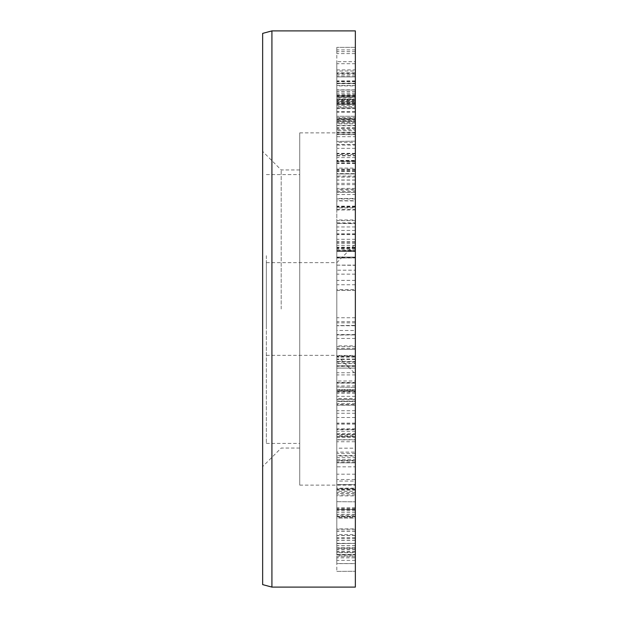 <?xml version="1.0" encoding="UTF-8"?>
<svg xmlns="http://www.w3.org/2000/svg" width="618" height="618" viewBox="0 0 618 618"><rect width="100%" height="100%" fill="white"/><g stroke="black" fill="none" stroke-linecap="round" stroke-linejoin="round"><path stroke-width="0.46" stroke-dasharray="3.09 2.32" d="M355.35 399.522L355.35 436.911L355.35 399.522L336.81 399.522L336.81 391.132L336.81 436.911L336.81 399.522M355.35 423.129L336.81 423.129M355.35 423.299L336.81 423.299M355.35 429.186L336.81 429.186M355.35 431.24L336.81 431.24M355.35 436.911L336.81 436.911L336.81 436.316L355.35 436.316L355.35 436.911M355.35 417.505L336.81 417.505M355.35 391.132L336.81 391.132L336.81 390.622L355.35 390.622L355.35 391.132M355.35 548.181L355.35 495.899L336.81 495.899L336.81 489.711L355.35 489.711L355.35 548.181L336.81 548.181L336.81 554.516L336.81 495.899M355.35 545.632L336.81 545.632M355.35 545.702L336.81 545.702M355.35 543.4L336.81 543.608L355.35 543.4M355.35 548.815L336.81 548.815M336.81 554.423L355.35 554.516L336.81 554.423M355.35 492.623L336.81 492.623L336.81 548.181M355.35 495.899L355.35 490.082L336.81 490.082L336.81 492.623M355.35 515.219L355.35 555.845L336.81 555.845L336.81 563.639L355.35 563.639L355.35 557.845L336.81 557.845L336.81 509.433L355.35 509.433L355.35 515.219L336.81 515.219L336.81 555.845M355.35 555.845L355.35 563.562L336.81 563.562L336.81 557.845M355.35 557.845L355.35 517.227L336.81 517.227M355.35 517.227L355.35 509.51L336.81 509.51L336.81 515.219M336.81 534.609L336.81 571.256L336.81 534.609L355.35 534.609L355.35 501.816L355.35 571.256L355.35 534.609M336.81 571.395L355.35 571.256L336.81 571.395M336.81 501.677L355.35 501.816L336.81 501.677M355.35 380.982L355.35 366.397L355.35 380.982L336.81 380.982L336.81 389.448L336.81 366.397L336.81 380.982M355.35 366.397L336.81 366.397L336.81 365.956L355.35 365.956L355.35 366.397M355.35 389.881L355.35 389.448L336.81 389.448L336.81 389.881L355.35 389.881M355.35 374.917L336.81 374.917M355.35 365.701L355.35 382.426L336.81 382.426L336.81 355.983L336.81 382.967L355.35 382.967L355.35 365.701L336.81 365.701M355.35 372.739L336.81 372.739M355.35 355.435L355.35 355.983L336.81 355.983L336.81 355.435L355.35 355.435M355.35 363.523L355.35 398.564L355.35 346.706L336.81 346.706L336.81 345.887L355.35 345.887L355.35 363.523L336.81 363.523L336.81 455.42L355.35 455.42L355.35 452.098L336.81 452.098L336.81 387.416L336.81 392.229L355.35 392.237L355.35 404.551L336.81 404.551L336.81 405.084L355.35 405.084L355.35 401.082L355.35 401.499L336.81 401.499M355.35 361.646L336.81 361.646L336.81 346.706L336.81 363.523M355.35 361.7L336.81 361.646M355.35 383.152L336.81 383.152L336.81 356.532L355.35 356.532L355.35 357.173L336.81 357.173L336.81 361.7M355.35 386.003L336.81 386.003L336.81 399.344L355.35 399.344L355.35 398.564L336.81 398.564L336.81 383.152M355.35 385.949L336.81 386.003M355.35 401.499L355.35 452.098L355.35 387.416L355.35 392.229L355.35 391.488L336.81 391.488L336.81 385.949M355.35 119.699L355.35 134.724L355.35 118.293L355.35 121.035L336.81 121.035L336.81 141.422L336.81 83.306L336.81 97.459L355.35 97.459L355.35 73.264L336.81 73.264L336.81 107.725L336.81 106.675L355.35 106.675L355.35 119.699L336.81 119.699L336.81 134.724L336.81 117.52L355.35 117.52L355.35 118.293L336.81 118.293L336.81 121.035M355.35 122.974L336.81 122.974M336.81 134.531L355.35 134.724L336.81 134.531M355.35 121.035L355.35 83.306L355.35 96.617L336.81 96.617L336.81 73.998L355.35 73.998L355.35 107.725L336.81 107.717L336.81 119.699M336.81 83.492L355.35 83.306L336.81 83.492M355.35 100.016L336.81 100.016M355.35 100.116L336.81 100.116L336.81 99.606L355.35 99.606L355.35 100.116M355.35 102.565L336.81 102.565M355.35 121.468L336.81 121.468M355.35 141.143L336.81 141.422L355.35 141.143M336.81 123.816L336.81 63.693L336.81 85.485L336.81 69.88L355.35 69.88L355.35 71.008L336.81 71.008L336.81 99.181L336.81 97.636L355.35 97.636L355.35 98.895L336.81 98.895L336.81 122.688L355.35 122.688L355.35 121.414L336.81 121.414L336.81 118.664L336.81 123.816L355.35 123.816L355.35 128.614L336.81 128.614L336.81 130.784L355.35 130.784L355.35 101.962L336.81 101.962M355.35 101.962L355.35 63.693L355.35 121.414L355.35 118.664L336.81 118.664L355.35 118.347L355.35 123.816M355.35 119.745L336.81 119.745M355.35 105.477L336.81 105.477M336.81 99.645L336.81 99.181L355.35 99.181L355.35 99.645L336.81 99.645M355.35 91.742L336.81 91.742M355.35 76.64L336.81 76.64M336.81 85.894L336.81 85.485L355.35 85.485L355.35 85.894L336.81 85.894M355.35 83.654L336.81 83.654M355.35 81.537L336.81 81.537M355.35 63.693L336.81 63.693L336.81 61.676L355.35 61.676L355.35 63.693M355.35 72.824L336.81 72.824M355.35 89.873L336.81 89.873M355.35 90.058L336.81 90.05L355.35 90.058M355.35 248.366L355.35 234.438L355.35 250.661L336.81 250.893L355.35 250.893L355.35 223.631L336.81 223.368L355.35 223.368L355.35 251.341L336.81 251.341L355.35 251.518L355.35 248.366L336.81 248.366L336.81 234.438L336.81 250.661L336.81 223.631L336.81 248.366M355.35 234.438L336.81 234.438M355.35 234.631L336.81 234.631M355.35 245.57L336.81 245.57M355.35 241.746L336.81 241.746M355.35 142.356L355.35 189.201L336.81 189.201L336.81 190.089L355.35 190.089L355.35 142.356L336.81 142.356L336.81 120.788L355.35 120.788L355.35 125.701L336.81 125.701L336.81 189.201L336.81 142.356M355.35 183.337L336.81 183.337M355.35 132.607L336.81 132.607L336.81 129.695L355.35 129.695L355.35 132.607M355.35 134.006L336.81 134.006M355.35 148.335L336.81 148.335M336.81 154.508L336.81 153.774L355.35 153.774L355.35 154.508L336.81 154.508M355.35 153.334L336.81 153.334M355.35 128.474L336.81 128.474M355.35 176.949L336.81 176.949M355.35 177.08L336.81 177.08M336.81 156.91L336.81 157.598L355.35 157.598L355.35 156.91M355.35 188.382L336.81 188.382M355.35 53.588L355.35 101.167L336.81 101.167L336.81 116.277L336.81 103.932L355.35 104.272L336.81 104.264L336.81 76.879L355.35 76.879L355.35 53.588L336.81 53.588L336.81 47.347L336.81 101.167M355.35 96.748L336.81 96.748M355.35 91.92L336.81 91.92M355.35 49.903L336.81 49.903M355.35 51.673L336.81 51.673M355.35 93.789L336.81 93.789L336.81 53.588M355.35 93.982L336.81 93.789M355.35 80.919L336.81 80.919L336.81 93.982M355.35 95.489L355.35 94.956L336.81 94.956L336.81 95.489L355.35 95.496L336.81 95.489M355.35 101.167L355.35 76.902L336.81 76.902L336.81 80.919M355.35 81.622L336.81 81.622M355.35 96.632L336.81 96.632M355.35 100.827L336.81 100.827M355.35 103.932L355.35 104.465L336.81 104.465L336.81 103.932L355.35 103.924L336.81 103.932M355.35 112.237L336.81 112.237M355.35 111.534L336.81 111.534M355.35 194.539L355.35 176.045L355.35 198.494L336.81 198.494L336.81 200.927L355.35 200.927L355.35 194.539L336.81 194.539L336.81 173.596L355.35 173.596L355.35 176.045L336.81 176.045L336.81 194.539M355.35 179.985L336.81 179.985M355.35 168.111L355.35 206.134L355.35 161.228L355.35 168.111L336.81 168.111L336.81 206.134L336.81 168.111M355.35 161.228L336.81 161.228L355.35 161.228M355.35 169.1L336.81 169.1M355.35 169.873L336.81 169.873M355.35 171.31L336.81 171.31M355.35 171.588L336.81 171.588M355.35 206.134L336.81 206.134L336.81 210.004L355.35 210.004L355.35 206.134M355.35 270.19L355.35 247.563L355.35 280.41L355.35 265.161L336.81 265.161L336.81 290.344L336.81 247.563L336.81 280.41L336.81 265.161L355.35 265.331L355.35 270.19L336.81 270.19M355.35 280.41L336.81 280.41M355.35 280.371L336.81 280.371M336.81 257.08L336.81 257.621L355.35 257.621L355.35 257.08L336.81 257.08L355.35 257.073M336.81 258.015L355.35 257.938L336.81 258.015M355.35 247.563L336.81 247.563M355.35 284.751L336.81 284.751M336.81 289.61L336.81 290.344L355.35 290.344L355.35 289.61L336.81 289.61M355.35 274.137L336.81 274.137M355.35 479.506L355.35 460.758L355.35 479.506L336.81 479.506L336.81 481.082L336.81 460.758L336.81 479.506M355.35 460.758L336.81 460.758L336.81 457.374L355.35 457.374L355.35 460.758M355.35 484.543L355.35 481.082L336.81 481.082L336.81 484.543L355.35 484.543M355.35 462.473L336.81 462.473M355.35 455.999L355.35 434.439L336.81 434.439L336.81 493.535L355.35 493.535L355.35 488.158L336.81 488.158L336.81 448.181L355.35 448.181L355.35 453.38L336.81 453.38L336.81 462.805L336.81 434.439L336.81 435.172L355.35 435.172L355.35 488.158L355.35 453.38L355.35 455.999L336.81 455.999M355.35 436.687L336.81 436.687M355.35 462.82L336.81 462.82L355.35 462.805M355.35 439.908L336.81 439.908M355.35 434.439L355.35 435.172L355.35 434.439M355.35 491.364L355.35 552.175L355.35 491.364L336.81 491.364L336.81 489.07L336.81 552.175L336.81 491.364M355.35 540.364L336.81 540.364M355.35 540.286L336.81 540.286M355.35 531.047L336.81 531.047M355.35 529.294L336.81 529.294L336.81 528.892L355.35 528.892L355.35 529.294M355.35 531.233L336.81 531.233M336.81 552.67L336.81 552.175L355.35 552.175L355.35 552.67L336.81 552.67M355.35 549.703L336.81 549.703M355.35 494.964L336.81 494.964M336.81 488.606L336.81 489.07L355.35 489.07L355.35 488.606L336.81 488.606M355.35 516.718L355.35 466.829L336.81 466.829L336.81 460.418L336.81 518.108L355.35 518.108L355.35 516.718L336.81 516.718L336.81 466.829M355.35 508.606L336.81 508.606M355.35 508.73L336.81 508.73M355.35 509.889L336.81 509.889M355.35 510.924L336.81 510.924M355.35 466.829L355.35 518.069L336.81 518.069L336.81 516.718M355.35 507.733L336.81 507.733M355.35 461.051L336.81 461.051L336.81 460.418L355.35 460.418L355.35 461.051M355.35 359.043L355.35 335.064L355.35 361.375L336.81 361.375L336.81 317.745L336.81 368.096L336.81 334.894L355.35 334.894L336.81 335.064L336.81 361.437L355.35 361.437L355.35 317.745L355.35 349.317L336.81 349.348L336.81 325.609L336.81 349.317L355.35 349.317L355.35 368.096L336.81 368.096L355.35 368.058L355.35 359.043L336.81 359.043M355.35 359.444L336.81 359.444M355.35 348.459L336.81 348.459M355.35 368.096L336.81 368.112M355.35 330.476L355.35 325.609L336.81 325.609L355.35 325.369L355.35 349.348L355.35 330.476L336.81 330.476M355.35 349.348L336.81 349.348M355.35 317.745L336.81 317.745M355.35 356.285L336.81 356.285M355.35 587.1L355.35 30.9M355.35 309L355.35 485.13L355.35 309M281.19 309L281.19 169.95L281.19 309M262.65 309L262.65 151.41L262.65 309M299.73 309L299.73 132.87L299.73 309M262.65 584.613L262.65 33.387M271.92 30.9L271.92 587.1M355.35 250.22L355.35 334.57L355.35 250.22L336.81 250.22L336.81 230.437L336.81 334.57L336.81 250.22M355.35 325.725L336.81 325.725M355.35 334.57L336.81 334.57M355.35 243.608L336.81 243.608M355.35 230.437L336.81 230.437M355.35 239.29L336.81 239.29M355.35 429.711L355.35 403.43L355.35 429.711L336.81 429.711L336.81 439.684L336.81 403.43L336.81 429.711M355.35 403.43L336.81 403.43L336.81 401.337L355.35 401.337L355.35 403.43M355.35 441.77L355.35 439.684L336.81 439.684L336.81 441.77L355.35 441.77M355.35 413.249L336.81 413.249M355.35 401.082L336.81 401.082M355.35 404.551L355.35 405.084L355.35 404.551M355.35 387.416L336.81 387.1L355.35 387.416M355.35 390.684L336.81 390.684M355.35 200.719L355.35 250.854L355.35 200.719L336.81 200.719L336.81 173.952L355.35 173.952L336.81 173.952L336.81 160.425L355.35 160.425L355.35 160.912L336.81 160.912L336.81 251.387L355.35 251.387L355.35 250.854L336.81 250.854L336.81 200.719M355.35 206.667L336.81 206.667M355.35 206.543L336.81 206.543M355.35 220.665L336.81 220.665L336.81 219.977L355.35 219.977L355.35 220.665M355.35 180.085L336.81 180.085M355.35 173.952L336.81 173.952M355.35 184.666L336.81 184.666M355.35 207.269L336.81 207.269L336.81 207.849L355.35 207.849L355.35 207.269M355.35 192.445L336.81 192.322L355.35 192.445M355.35 239.151L355.35 485.13L355.35 239.151M355.35 334.732L355.35 244.11L355.35 334.732M336.81 327.378L336.81 262.65L336.81 327.378M266.358 327.378L266.358 262.65L266.358 327.378M266.358 255.697L266.358 443.415L266.358 255.697M299.73 255.697L299.73 443.415L299.73 255.697M299.73 239.151L299.73 485.13L299.73 239.151M355.35 428.877L336.81 428.877M355.35 424.149L336.81 424.149M355.35 393.318L336.81 393.318M355.35 551.38L336.81 551.38M355.35 535.458L336.81 535.458M355.35 537.675L336.81 537.675M355.35 512.716L336.81 512.716M355.35 556.733L336.81 556.733M355.35 560.348L336.81 560.348M355.35 538.525L336.81 538.525M355.35 516.339L336.81 516.339M355.35 119.336L336.81 119.336M355.35 127.578L336.81 127.578M355.35 108.652L336.81 108.652M355.35 107.725L336.81 107.725M355.35 101.816L336.81 101.816M355.35 75.126L336.81 75.126M355.35 89.919L336.81 89.919M355.35 132.329L336.81 132.329M355.35 125.408L336.81 125.408M355.35 91.982L336.81 91.982M355.35 81.236L336.81 81.236M355.35 247.849L336.81 247.849M355.35 233.774L336.81 233.774M355.35 226.968L336.81 226.968M355.35 144.411L336.81 144.411M355.35 162.897L336.81 162.897M355.35 47.362L336.81 47.362L355.35 47.347M355.35 95.659L336.81 95.659M355.35 96.292L336.81 96.292M355.35 116.261L336.81 116.261L355.35 116.277M355.35 103.762L336.81 103.762M355.35 103.129L336.81 103.129M355.35 163.453L336.81 163.453M355.35 163.337L336.81 163.337M355.35 177.042L336.81 177.042M355.35 198.934L336.81 198.934M355.35 249.147L336.81 249.147M355.35 251.341L336.81 251.341M355.35 484.659L336.81 484.659M355.35 474.191L336.81 474.191M355.35 535.567L336.81 535.567M355.35 547.587L336.81 547.587M355.35 516.756L336.81 516.756M355.35 514.601L336.81 514.601M355.35 338.455L336.81 338.455M355.35 362.874L336.81 362.874M355.35 322.859L336.81 322.859M355.35 321.677L336.81 321.677M355.35 434.678L336.81 434.678M355.35 410.723L336.81 410.723M355.35 396.362L336.81 396.362M355.35 392.229L336.81 392.229M355.35 247.3L336.81 247.3M355.35 242.333L336.81 242.333M355.35 161.584L336.81 161.584M355.35 170.305L336.81 170.305M336.81 437.235L355.35 437.235M336.81 543.322L355.35 543.322M336.81 554.972L355.35 554.972M336.81 136.702L355.35 136.702M336.81 108.498L355.35 108.498M336.81 83.175L355.35 83.175M336.81 145.083L355.35 145.083M336.81 155.543L355.35 155.543M336.81 155.852L355.35 155.852M336.81 265.122L355.35 265.122M336.81 290.414L355.35 290.414M336.81 433.496L355.35 433.496M336.81 459.29L355.35 459.29M299.73 169.95L281.19 169.95L262.65 151.41M299.73 448.05L281.19 448.05L262.65 466.59M299.73 485.13L355.35 485.13L299.73 485.13M299.73 132.87L355.35 132.87L299.73 132.87M336.81 405.169L355.35 405.169M336.81 222.897L355.35 222.897M336.81 209.324L355.35 209.324M336.81 191.549L355.35 191.549M266.358 355.35L336.81 355.35L355.35 373.89M266.358 262.65L336.81 262.65L355.35 244.11M266.358 443.415L299.73 443.415M266.358 174.585L299.73 174.585"/><path stroke-width="0.93" d="M355.35 30.9L355.35 587.1L271.92 587.1L271.92 30.9L355.35 30.9M271.92 30.9L262.65 33.387L262.65 584.613L271.92 587.1"/></g></svg>
